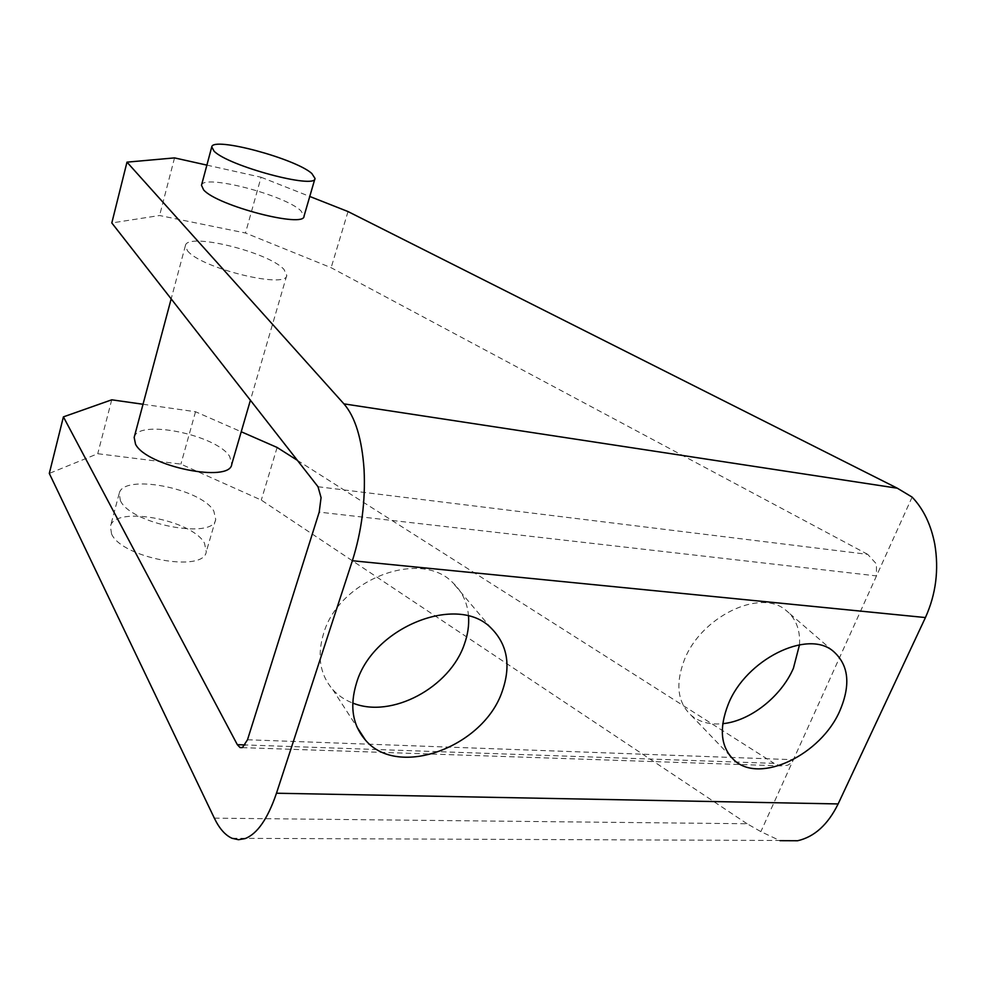 <?xml version="1.0" encoding="UTF-8"?>
<svg xmlns="http://www.w3.org/2000/svg" width="986" height="986" viewBox="0 0 986 986"><rect width="100%" height="100%" fill="white"/><g stroke="black" fill="none" stroke-linecap="round" stroke-linejoin="round"><path stroke-width="0.74" stroke-dasharray="4.93 3.7" d="M187.389 250.641C200.417 268.167 287.012 289.366 286.778 275.365L283.968 269.412C268.747 252.157 187.402 232.043 185.43 245.477L187.389 250.641M134.17 437.427C137.596 418.668 216.55 434.863 229.676 456.444L231.772 464.233M201.489 185.294C202.98 173.647 285.065 195.043 300.964 210.844L304.021 216.193M120.428 500.715C130.867 524.219 213.74 539.946 215.712 519.363L213.826 511.081C201.267 488.304 123.04 473.218 119.207 493.444L120.428 500.715M111.554 533.894C121.648 558.125 204.028 573.174 206.271 551.778L204.496 543.2C192.282 519.758 114.475 505.3 110.42 526.364L111.554 533.894M468.535 616.127C467.438 602.631 462.151 591.452 452.685 582.566C420.184 548.672 338.753 579.694 323.544 633.715C316.925 656.01 319.982 674.609 332.689 689.497C338.124 695.487 344.817 700.011 352.741 703.043M799.51 644.77C800.398 629.475 795.665 617.815 785.337 609.816C759.639 588.346 700.59 617.15 684.247 660.201C675.262 684.161 677.567 702.537 691.149 715.306C699.456 722.146 709.982 724.932 722.75 723.675M912.124 497.104L793.385 759.713L790.772 763.312L787.617 765.259L780.431 765.875L774.121 763.361L245.144 744.935M318.01 486.739L867.705 554.366L876.443 563.967L876.492 575.91L319.205 512.116M214.332 818.146L747.08 823.754L760.872 831.642L780.037 840.676M867.705 554.366L331.136 267.711L245.477 233.016L159.584 215.515L111.812 222.947M348.021 211.559L331.136 267.711M247.498 739.759L793.385 759.713L760.872 831.642M747.08 823.754L261.29 500.087L180.894 464.11L97.737 453.72L49.3 473.428M277.115 447.459L261.29 500.087M297.378 460.339L774.121 763.361M143.019 404.26L195.524 411.741L241.237 431.757M111.738 399.811L97.737 453.72M195.524 411.741L180.894 464.11M206.875 165.118L261.068 177.233L245.477 233.016M261.068 177.233L309.764 196.46M174.534 157.896L159.584 215.515M286.778 275.365L250.407 400.254M215.712 519.363L206.271 551.778M491.028 628.008L452.685 582.566M832.85 650.883L785.337 609.816M232.08 838.297L779.15 840.479M242.112 747.635L780.431 765.875M691.149 715.306L729.874 755.658M332.689 689.497L357.117 727.237M119.207 493.444L110.42 526.364M185.43 245.477L171.17 298.881"/><path stroke-width="1.48" d="M250.407 400.254L231.772 464.233C230.28 483.399 146.544 466.477 135.55 444.255L134.17 437.427L171.17 298.881M311.81 173.474L315.015 178.417C316.198 189.559 228.16 166.042 214.036 151.129L211.756 146.877C212.927 136.388 295.48 158.61 311.81 173.474M315.015 178.417L304.021 216.193C304.822 228.469 217.339 205.864 203.646 189.916L201.489 185.294L211.756 146.877M356.587 682.756C373.016 626.8 457.923 593.547 491.028 628.008C507.433 644.413 511.192 665.451 502.293 691.124C483.892 746.858 398.036 779.088 365.412 740.042C352.409 724.944 349.463 705.853 356.587 682.756M352.741 703.043C391.467 718.991 450.035 687.452 464.418 644.055C467.808 634.577 469.188 625.26 468.535 616.127M728.309 704.115C745.86 659.733 806.967 629.278 832.85 650.883C848.663 664.416 851.041 684.296 839.961 710.536C821.178 754.66 760.181 784.24 734.41 760.391C720.704 747.561 718.683 728.814 728.309 704.115M722.75 723.675C750.063 721.148 781.208 696.634 793.422 668.225L799.51 644.77M245.144 744.935L237.318 744.664L240.054 747.561L242.531 747.462L247.498 739.759L319.205 512.116L321.066 497.622L318.01 486.739L111.812 222.947L126.984 162.148L174.534 157.896L206.875 165.118M780.037 840.676L797.625 840.75C814.473 836.867 827.969 824.592 838.137 803.935L925.435 617.556C935.948 594.213 939.054 569.76 934.777 544.198C931.018 524.7 923.463 508.998 912.124 497.104L897.322 488.206L343.929 403.866C355.219 416.893 361.936 438.77 364.068 469.484C365.584 500.839 361.677 531.257 352.372 560.738L276.474 793.225C267.798 818.7 257.346 833.823 245.12 838.593L238.501 839.715L232.08 838.297C225.252 835.278 219.336 828.56 214.332 818.146L49.3 473.428L63.412 416.868L111.738 399.811L143.019 404.26M309.764 196.46L348.021 211.559L897.322 488.206M241.237 431.757L277.115 447.459L297.378 460.339M237.318 744.664L63.412 416.868M343.929 403.866L126.984 162.148M352.372 560.738L925.435 617.556M838.137 803.935L276.474 793.225M240.054 747.561L242.112 747.635M729.874 755.658L734.41 760.391M357.117 727.237L365.412 740.042"/></g></svg>
